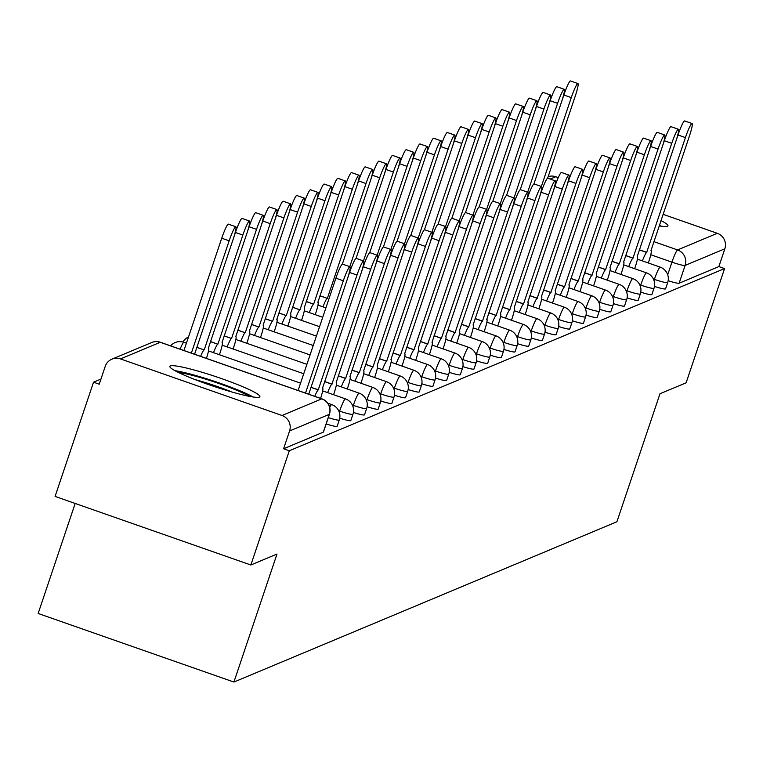 <?xml version="1.0" encoding="UTF-8"?>
<svg xmlns="http://www.w3.org/2000/svg" width="763" height="763" viewBox="0 0 763 763"><rect width="100%" height="100%" fill="white"/><g stroke="black" fill="none" stroke-linecap="round" stroke-linejoin="round"><path stroke-width="1.14" d="M654.463 286.421A12.179 1.268 18.6 0 0 665.441 288.939A12.179 1.268 18.6 0 0 665.565 288.824A12.179 1.268 18.6 0 0 665.536 288.662M640.786 292.153A12.179 1.268 18.6 0 0 651.755 294.671A12.179 1.268 18.6 0 0 651.879 294.556A12.179 1.268 18.6 0 0 651.85 294.384M627.1 297.875A12.179 1.268 18.6 0 0 638.068 300.393A12.179 1.268 18.6 0 0 638.202 300.279A12.179 1.268 18.6 0 0 638.164 300.117M613.414 303.607A12.179 1.268 18.6 0 0 624.382 306.125A12.179 1.268 18.6 0 0 624.515 306.011A12.179 1.268 18.6 0 0 624.477 305.839M599.728 309.33A12.179 1.268 18.6 0 0 610.705 311.848A12.179 1.268 18.6 0 0 610.829 311.733A12.179 1.268 18.6 0 0 610.801 311.571M586.041 315.062A12.179 1.268 18.6 0 0 597.019 317.58A12.179 1.268 18.6 0 0 597.143 317.465A12.179 1.268 18.6 0 0 597.114 317.294M572.355 320.784A12.179 1.268 18.6 0 0 583.333 323.312A12.179 1.268 18.6 0 0 583.457 323.197A12.179 1.268 18.6 0 0 583.428 323.026M558.678 326.516A12.179 1.268 18.6 0 0 569.646 329.034A12.179 1.268 18.6 0 0 569.78 328.92A12.179 1.268 18.6 0 0 569.742 328.758M544.992 332.239A12.179 1.268 18.6 0 0 555.96 334.766A12.179 1.268 18.6 0 0 556.093 334.652A12.179 1.268 18.6 0 0 556.055 334.48M531.306 337.971A12.179 1.268 18.6 0 0 542.283 340.489A12.179 1.268 18.6 0 0 542.407 340.374A12.179 1.268 18.6 0 0 542.369 340.212M517.619 343.703A12.179 1.268 18.6 0 0 528.597 346.221A12.179 1.268 18.6 0 0 528.721 346.106A12.179 1.268 18.6 0 0 528.692 345.935M503.933 349.425A12.179 1.268 18.6 0 0 514.911 351.943A12.179 1.268 18.6 0 0 515.035 351.829A12.179 1.268 18.6 0 0 515.006 351.667M490.256 355.157A12.179 1.268 18.6 0 0 501.224 357.675A12.179 1.268 18.6 0 0 501.348 357.561A12.179 1.268 18.6 0 0 501.32 357.389M476.57 360.88A12.179 1.268 18.6 0 0 487.538 363.398A12.179 1.268 18.6 0 0 487.671 363.283A12.179 1.268 18.6 0 0 487.633 363.121M462.883 366.612A12.179 1.268 18.6 0 0 473.861 369.13A12.179 1.268 18.6 0 0 473.985 369.015A12.179 1.268 18.6 0 0 473.947 368.844M449.197 372.334A12.179 1.268 18.6 0 0 460.175 374.852A12.179 1.268 18.6 0 0 460.299 374.738A12.179 1.268 18.6 0 0 460.27 374.576M435.511 378.066A12.179 1.268 18.6 0 0 446.489 380.584A12.179 1.268 18.6 0 0 446.613 380.47A12.179 1.268 18.6 0 0 446.584 380.298M421.834 383.789A12.179 1.268 18.6 0 0 432.802 386.307A12.179 1.268 18.6 0 0 432.926 386.202A12.179 1.268 18.6 0 0 432.898 386.03M408.148 389.521A12.179 1.268 18.6 0 0 419.116 392.039A12.179 1.268 18.6 0 0 419.249 391.924A12.179 1.268 18.6 0 0 419.211 391.762M394.461 395.244A12.179 1.268 18.6 0 0 405.43 397.771A12.179 1.268 18.6 0 0 405.563 397.657A12.179 1.268 18.6 0 0 405.525 397.485M380.775 400.976A12.179 1.268 18.6 0 0 391.753 403.493A12.179 1.268 18.6 0 0 391.877 403.379A12.179 1.268 18.6 0 0 391.848 403.217M367.089 406.708A12.179 1.268 18.6 0 0 378.066 409.226A12.179 1.268 18.6 0 0 378.19 409.111A12.179 1.268 18.6 0 0 378.162 408.939M353.412 412.43A12.179 1.268 18.6 0 0 364.38 414.948A12.179 1.268 18.6 0 0 364.504 414.834A12.179 1.268 18.6 0 0 364.476 414.671M339.726 418.162A12.179 1.268 18.6 0 0 350.694 420.68A12.179 1.268 18.6 0 0 350.827 420.566A12.179 1.268 18.6 0 0 350.789 420.394M326.173 423.932A12.179 1.268 18.6 0 0 337.008 426.403A12.179 1.268 18.6 0 0 337.141 426.288A12.179 1.268 18.6 0 0 337.103 426.126M170.34 365.925A47.497 4.931 18.6 0 0 169.844 366.364A47.497 4.931 18.6 0 0 210.645 385.296A47.497 4.931 18.6 0 0 259.382 397.113A47.497 4.931 18.6 0 0 259.878 396.665A47.497 4.931 18.6 0 0 219.076 377.742A47.497 4.931 18.6 0 0 170.34 365.925M659.194 225.858A47.497 4.931 18.6 0 0 667.463 226.306A47.497 4.931 18.6 0 0 667.949 225.867A47.497 4.931 18.6 0 0 660.968 220.574M100.954 379.087L93.525 382.196L99.238 384.199L105.218 366.402A12.179 12.027 -112.7 0 1 120.497 358.925L282.024 415.492L321.767 398.858L160.24 342.291L120.497 358.925M75.175 503.456L38.15 613.481L233.917 682.046L276.998 554.043L250.855 564.992L289.301 450.761L724.573 268.576L686.128 382.807L659.985 393.746L616.914 521.749L233.917 682.046M250.855 564.992L55.089 496.417L93.525 382.196M548.149 176.634A12.179 12.027 67.3 0 1 555.769 176.739L558.287 177.617M663.076 214.317L717.296 233.306A12.179 12.027 67.3 0 1 724.85 248.786L685.117 265.419A12.179 1.268 -161.4 0 1 671.945 262.157L650.791 254.747M724.573 268.576L718.86 266.583L724.85 248.786M283.588 448.768L323.331 432.135A12.179 1.268 18.6 0 0 323.455 432.02L329.444 414.223A12.179 1.268 -161.4 0 1 329.311 414.338L289.578 430.971L283.588 448.768L289.301 450.761M289.578 430.971A12.179 12.027 -112.7 0 0 282.024 415.492M718.86 266.583L679.127 283.216A12.179 1.268 -161.4 0 1 668.15 280.698M309.225 394.395A12.179 1.421 109.3 0 0 309.005 393.832A12.179 1.421 109.3 0 0 308.843 393.842L347.346 279.096A14.001 1.631 109.3 0 0 349.959 266.726A14.001 1.631 109.3 0 0 343.312 280.784L305.515 393.098M298.095 390.503L335.892 278.19A14.001 1.631 -70.7 0 1 342.539 264.122L349.959 266.726M195.07 354.413A12.179 1.421 109.3 0 0 194.861 353.851A12.179 1.421 109.3 0 0 194.699 353.86L233.201 239.115A14.001 1.631 109.3 0 0 235.805 226.745A14.001 1.631 109.3 0 0 229.158 240.803L191.36 353.116M183.94 350.522L221.737 238.209A14.001 1.631 -70.7 0 1 228.385 224.141L235.805 226.745M320.584 398.381A12.179 1.421 109.3 0 0 322.692 388.1A12.179 1.421 109.3 0 0 322.53 388.109L361.033 273.373A14.001 1.631 109.3 0 0 363.646 260.994A14.001 1.631 109.3 0 0 356.998 275.061L318.228 389.912A12.179 1.421 109.3 0 0 314.766 396.34M347.661 278.171L349.578 272.458A14.001 1.631 -70.7 0 1 356.226 258.399L363.646 260.994M318.362 389.855L310.951 387.261M333.574 394.719L334.108 393.136A12.179 1.421 109.3 0 0 336.378 382.368A12.179 1.421 109.3 0 0 336.216 382.387L374.719 267.641A14.001 1.631 109.3 0 0 377.332 255.271A14.001 1.631 109.3 0 0 370.684 269.329L331.915 384.19A12.179 1.421 109.3 0 0 327.642 392.64M361.347 272.439L363.264 266.735A14.001 1.631 -70.7 0 1 369.912 252.667L377.332 255.271M332.048 384.132L324.637 381.529M178.532 372.516A41.097 4.263 -161.4 0 1 237.703 390.713A41.097 4.263 -161.4 0 1 249.234 396.302M232.047 392.039A38.055 3.949 18.6 0 0 194.813 379.507M253.116 396.979A47.192 4.902 18.6 0 0 241.318 391.39A47.192 4.902 18.6 0 0 175.032 370.704M661.197 226.182A47.192 4.902 18.6 0 0 659.404 225.219M196.797 347.279L204.083 349.931A12.179 1.421 109.3 0 0 200.612 356.359M206.43 358.4A12.179 1.421 109.3 0 0 208.537 348.119A12.179 1.421 109.3 0 0 208.375 348.128L246.878 233.392A14.001 1.631 109.3 0 0 249.491 221.012A14.001 1.631 109.3 0 0 242.844 235.08L204.217 349.874M233.507 238.19L235.424 232.477A14.001 1.631 -70.7 0 1 242.071 218.418L249.491 221.012M210.483 341.547L217.77 344.208A12.179 1.421 109.3 0 0 213.497 352.659M219.42 354.738L219.954 353.155A12.179 1.421 109.3 0 0 222.224 342.387A12.179 1.421 109.3 0 0 222.062 342.406L260.565 227.66A14.001 1.631 109.3 0 0 263.178 215.29A14.001 1.631 109.3 0 0 256.53 229.348L217.894 344.151M247.193 232.457L249.11 226.754A14.001 1.631 -70.7 0 1 255.758 212.686L263.178 215.29M347.26 388.987L347.794 387.404A12.179 1.421 109.3 0 0 350.064 376.645A12.179 1.421 109.3 0 0 349.902 376.655L388.405 261.919A14.001 1.631 109.3 0 0 391.018 249.539A14.001 1.631 109.3 0 0 384.371 263.607L345.601 378.458A12.179 1.421 109.3 0 0 341.328 386.917M375.024 266.716L376.951 261.003A14.001 1.631 -70.7 0 1 383.598 246.945L391.018 249.539M345.734 378.4L338.314 375.806M360.937 383.264L361.471 381.672A12.179 1.421 109.3 0 0 363.751 370.913A12.179 1.421 109.3 0 0 363.589 370.932L402.091 256.187A14.001 1.631 109.3 0 0 404.695 243.817A14.001 1.631 109.3 0 0 398.048 257.875L359.287 372.726A12.179 1.421 109.3 0 0 355.014 381.185M388.71 260.984L390.627 255.281A14.001 1.631 -70.7 0 1 397.275 241.213L404.695 243.817M359.421 372.678L352.001 370.074M374.623 377.532L375.158 375.949A12.179 1.421 109.3 0 0 377.427 365.191A12.179 1.421 109.3 0 0 377.265 365.2L415.768 250.464A14.001 1.631 109.3 0 0 418.382 238.085A14.001 1.631 109.3 0 0 411.734 252.152L372.973 367.003A12.179 1.421 109.3 0 0 368.701 375.463M402.397 255.252L404.314 249.549A14.001 1.631 -70.7 0 1 410.961 235.49L418.382 238.085M373.107 366.946L365.687 364.352M224.169 335.825L231.447 338.476A12.179 1.421 109.3 0 0 227.174 346.936M233.106 349.006L233.64 347.423A12.179 1.421 109.3 0 0 235.91 336.664A12.179 1.421 109.3 0 0 235.748 336.674L274.251 221.938A14.001 1.631 109.3 0 0 276.864 209.558A14.001 1.631 109.3 0 0 270.216 223.626L231.58 338.419M260.879 226.735L262.796 221.022A14.001 1.631 -70.7 0 1 269.444 206.964L276.864 209.558M237.846 330.093L245.133 332.744A12.179 1.421 109.3 0 0 240.86 341.204M246.792 343.283L247.326 341.69A12.179 1.421 109.3 0 0 249.596 330.932A12.179 1.421 109.3 0 0 249.434 330.951L287.937 216.206A14.001 1.631 109.3 0 0 290.55 203.835A14.001 1.631 109.3 0 0 283.903 217.894L245.266 332.697M274.556 221.003L276.483 215.3A14.001 1.631 -70.7 0 1 283.13 201.232L290.55 203.835M251.532 324.37L258.819 327.022A12.179 1.421 109.3 0 0 254.546 335.482M260.479 337.551L261.013 335.968A12.179 1.421 109.3 0 0 263.283 325.21A12.179 1.421 109.3 0 0 263.121 325.219L301.623 210.483A14.001 1.631 109.3 0 0 304.227 198.103A14.001 1.631 109.3 0 0 297.589 212.171L258.953 326.965M288.242 215.271L290.169 209.567A14.001 1.631 -70.7 0 1 296.807 195.509L304.227 198.103M388.31 371.81L388.844 370.217A12.179 1.421 109.3 0 0 391.114 359.459A12.179 1.421 109.3 0 0 390.952 359.478L429.455 244.732A14.001 1.631 109.3 0 0 432.068 232.362A14.001 1.631 109.3 0 0 425.42 246.42L386.66 361.271A12.179 1.421 109.3 0 0 382.387 369.731M416.083 249.53L418 243.826A14.001 1.631 -70.7 0 1 424.648 229.758L432.068 232.362M386.784 361.223L379.373 358.62M265.219 318.638L272.505 321.29A12.179 1.421 109.3 0 0 268.233 329.75M274.155 331.829L274.69 330.236A12.179 1.421 109.3 0 0 276.959 319.478A12.179 1.421 109.3 0 0 276.797 319.497L315.3 204.751A14.001 1.631 109.3 0 0 317.913 192.381A14.001 1.631 109.3 0 0 311.266 206.439L272.639 321.242M301.929 209.548L303.846 203.845A14.001 1.631 -70.7 0 1 310.493 189.777L317.913 192.381M401.996 366.078L402.53 364.495A12.179 1.421 109.3 0 0 404.8 353.736A12.179 1.421 109.3 0 0 404.638 353.746L443.141 239A14.001 1.631 109.3 0 0 445.754 226.63A14.001 1.631 109.3 0 0 439.106 240.698L400.337 355.548A12.179 1.421 109.3 0 0 396.064 364.008M429.769 243.798L431.686 238.094A14.001 1.631 -70.7 0 1 438.334 224.036L445.754 226.63M400.47 355.491L393.059 352.897M278.905 312.916L286.192 315.567A12.179 1.421 109.3 0 0 281.919 324.027M287.842 326.097L288.376 324.513A12.179 1.421 109.3 0 0 290.646 313.755A12.179 1.421 109.3 0 0 290.484 313.765L328.987 199.019A14.001 1.631 109.3 0 0 331.6 186.649A14.001 1.631 109.3 0 0 324.952 200.717L286.316 315.51M315.615 203.816L317.532 198.113A14.001 1.631 -70.7 0 1 324.18 184.055L331.6 186.649M415.682 360.355L416.216 358.763A12.179 1.421 109.3 0 0 418.486 348.004A12.179 1.421 109.3 0 0 418.324 348.023L456.827 233.278A14.001 1.631 109.3 0 0 459.44 220.908A14.001 1.631 109.3 0 0 452.793 234.966L414.023 349.816A12.179 1.421 109.3 0 0 409.75 358.276M443.446 238.075L445.373 232.362A14.001 1.631 -70.7 0 1 452.02 218.304L459.44 220.908M414.156 349.759L406.736 347.165M292.591 307.184L299.869 309.835A12.179 1.421 109.3 0 0 295.596 318.295M301.528 320.374L302.062 318.781A12.179 1.421 109.3 0 0 304.332 308.023A12.179 1.421 109.3 0 0 304.17 308.042L342.673 193.297A14.001 1.631 109.3 0 0 345.286 180.926A14.001 1.631 109.3 0 0 338.638 194.985L300.002 309.778M329.301 198.094L331.218 192.381A14.001 1.631 -70.7 0 1 337.866 178.323L345.286 180.926M429.369 354.623L429.903 353.04A12.179 1.421 109.3 0 0 432.173 342.282A12.179 1.421 109.3 0 0 432.011 342.291L470.513 227.546A14.001 1.631 109.3 0 0 473.117 215.176A14.001 1.631 109.3 0 0 466.479 229.234L427.709 344.094A12.179 1.421 109.3 0 0 423.436 352.544M457.132 232.343L459.059 226.64A14.001 1.631 -70.7 0 1 465.697 212.581L473.117 215.176M427.843 344.037L420.423 341.442M306.268 301.461L313.555 304.113A12.179 1.421 109.3 0 0 309.282 312.563M315.214 314.642L315.748 313.059A12.179 1.421 109.3 0 0 318.018 302.301A12.179 1.421 109.3 0 0 317.856 302.31L356.359 187.564A14.001 1.631 109.3 0 0 358.972 175.194A14.001 1.631 109.3 0 0 352.325 189.253L313.688 304.055M342.978 192.362L344.905 186.658A14.001 1.631 -70.7 0 1 351.552 172.6L358.972 175.194M443.045 348.901L443.58 347.308A12.179 1.421 109.3 0 0 445.85 336.55A12.179 1.421 109.3 0 0 445.687 336.569L484.19 221.823A14.001 1.631 109.3 0 0 486.804 209.444A14.001 1.631 109.3 0 0 480.156 223.511L441.396 338.362A12.179 1.421 109.3 0 0 437.123 346.822M470.819 226.621L472.736 220.908A14.001 1.631 -70.7 0 1 479.383 206.849L486.804 209.444M441.529 338.305L434.109 335.71M319.955 295.729L327.241 298.381A12.179 1.421 109.3 0 0 322.968 306.84M342.339 264.151L370.045 181.842A14.001 1.631 109.3 0 0 372.649 169.462A14.001 1.631 109.3 0 0 366.011 183.53L327.375 298.323M356.664 186.639L358.591 180.926A14.001 1.631 -70.7 0 1 365.239 166.868L372.649 169.462M456.732 343.169L457.266 341.586A12.179 1.421 109.3 0 0 459.536 330.827A12.179 1.421 109.3 0 0 459.374 330.837L497.877 216.091A14.001 1.631 109.3 0 0 500.49 203.721A14.001 1.631 109.3 0 0 493.842 217.779L455.082 332.639A12.179 1.421 109.3 0 0 450.809 341.09M484.505 220.888L486.422 215.185A14.001 1.631 -70.7 0 1 493.07 201.117L500.49 203.721M455.206 332.582L447.795 329.988M356.025 258.419L383.722 176.11A14.001 1.631 109.3 0 0 386.336 163.74A14.001 1.631 109.3 0 0 379.688 177.798L349.788 266.659M370.351 180.907L372.268 175.204A14.001 1.631 -70.7 0 1 378.915 161.136L386.336 163.74M470.418 337.446L470.952 335.854A12.179 1.421 109.3 0 0 473.222 325.095A12.179 1.421 109.3 0 0 473.06 325.105L511.563 210.369A14.001 1.631 109.3 0 0 514.176 197.989A14.001 1.631 109.3 0 0 507.529 212.057L468.759 326.907A12.179 1.421 109.3 0 0 464.486 335.367M498.191 215.166L500.108 209.453A14.001 1.631 -70.7 0 1 506.756 195.395L514.176 197.989M468.892 326.85L461.481 324.256M369.712 252.696L397.409 170.387A14.001 1.631 109.3 0 0 400.022 158.008A14.001 1.631 109.3 0 0 393.374 172.076L363.474 260.936M384.037 175.185L385.954 169.472A14.001 1.631 -70.7 0 1 392.602 155.414L400.022 158.008M484.104 331.714L484.639 330.131A12.179 1.421 109.3 0 0 486.908 319.363A12.179 1.421 109.3 0 0 486.746 319.382L525.249 204.637A14.001 1.631 109.3 0 0 527.862 192.266A14.001 1.631 109.3 0 0 521.215 206.325L482.445 321.185A12.179 1.421 109.3 0 0 478.172 329.635M511.868 209.434L513.795 203.731A14.001 1.631 -70.7 0 1 520.442 189.663L527.862 192.266M482.578 321.128L475.158 318.524M383.398 246.964L411.095 164.655A14.001 1.631 109.3 0 0 413.708 152.285A14.001 1.631 109.3 0 0 407.06 166.344L377.151 255.204M397.723 169.453L399.64 163.749A14.001 1.631 -70.7 0 1 406.288 149.682L413.708 152.285M497.791 325.982L498.325 324.399A12.179 1.421 109.3 0 0 500.595 313.641A12.179 1.421 109.3 0 0 500.433 313.65L538.936 198.914A14.001 1.631 109.3 0 0 541.539 186.534A14.001 1.631 109.3 0 0 534.901 200.602L496.131 315.453A12.179 1.421 109.3 0 0 491.858 323.913M525.554 203.711L527.481 197.998A14.001 1.631 -70.7 0 1 534.129 183.94L541.539 186.534M496.265 315.396L488.845 312.801M397.084 241.232L424.781 158.933A14.001 1.631 109.3 0 0 427.394 146.553A14.001 1.631 109.3 0 0 420.747 160.621L390.837 249.482M411.4 163.73L413.327 158.017A14.001 1.631 -70.7 0 1 419.974 143.959L427.394 146.553M511.468 320.26L512.002 318.667A12.179 1.421 109.3 0 0 514.281 307.909A12.179 1.421 109.3 0 0 514.119 307.928L552.612 193.182A14.001 1.631 109.3 0 0 555.226 180.812A14.001 1.631 109.3 0 0 548.578 194.87L509.818 309.721A12.179 1.421 109.3 0 0 505.545 318.181M539.241 197.979L541.158 192.276A14.001 1.631 -70.7 0 1 547.805 178.208L555.226 180.812M509.951 309.673L502.531 307.069M410.761 235.509L438.467 153.201A14.001 1.631 109.3 0 0 441.081 140.831A14.001 1.631 109.3 0 0 434.433 154.889L404.524 243.75M425.086 157.998L427.013 152.295A14.001 1.631 -70.7 0 1 433.661 138.227L441.081 140.831M525.154 314.528L525.688 312.944A12.179 1.421 109.3 0 0 527.958 302.186A12.179 1.421 109.3 0 0 527.796 302.196L566.299 187.46A14.001 1.631 109.3 0 0 568.912 175.08A14.001 1.631 109.3 0 0 562.264 189.148L523.504 303.998A12.179 1.421 109.3 0 0 519.231 312.458M552.927 192.247L554.844 186.544A14.001 1.631 -70.7 0 1 561.492 172.486L568.912 175.08M523.628 303.941L516.217 301.347M424.447 229.777L452.154 147.478A14.001 1.631 109.3 0 0 454.758 135.099A14.001 1.631 109.3 0 0 448.11 149.167L418.21 238.027M438.773 152.266L440.69 146.563A14.001 1.631 -70.7 0 1 447.337 132.504L454.758 135.099M538.84 308.805L539.374 307.212A12.179 1.421 109.3 0 0 541.644 296.454A12.179 1.421 109.3 0 0 541.482 296.473L579.985 181.728A14.001 1.631 109.3 0 0 582.598 169.357A14.001 1.631 109.3 0 0 575.951 183.416L537.181 298.266A12.179 1.421 109.3 0 0 532.908 306.726M566.613 186.525L568.53 180.821A14.001 1.631 -70.7 0 1 575.178 166.754L582.598 169.357M537.314 298.219L529.904 295.615M438.134 224.055L465.831 141.746A14.001 1.631 109.3 0 0 468.444 129.376A14.001 1.631 109.3 0 0 461.796 143.434L431.896 232.295M452.459 146.544L454.376 140.84A14.001 1.631 -70.7 0 1 461.024 126.772L468.444 129.376M552.526 303.073L553.061 301.49A12.179 1.421 109.3 0 0 555.33 290.732A12.179 1.421 109.3 0 0 555.168 290.741L593.671 175.995A14.001 1.631 109.3 0 0 596.284 163.625A14.001 1.631 109.3 0 0 589.637 177.693L550.867 292.544A12.179 1.421 109.3 0 0 546.594 301.004M580.29 180.793L582.217 175.089A14.001 1.631 -70.7 0 1 588.864 161.031L596.284 163.625M551 292.487L543.58 289.892M451.82 218.323L479.517 136.014A14.001 1.631 109.3 0 0 482.13 123.644A14.001 1.631 109.3 0 0 475.483 137.712L445.573 226.573M466.145 140.812L468.062 135.108A14.001 1.631 -70.7 0 1 474.71 121.05L482.13 123.644M566.213 297.351L566.747 295.758A12.179 1.421 109.3 0 0 569.017 285A12.179 1.421 109.3 0 0 568.855 285.019L607.358 170.273A14.001 1.631 109.3 0 0 609.971 157.903A14.001 1.631 109.3 0 0 603.323 171.961L564.553 286.812A12.179 1.421 109.3 0 0 560.28 295.271M593.976 175.07L595.903 169.357A14.001 1.631 -70.7 0 1 602.551 155.299L609.971 157.903M564.687 286.754L557.267 284.16M465.506 212.6L493.203 130.292A14.001 1.631 109.3 0 0 495.816 117.922A14.001 1.631 109.3 0 0 489.169 131.98L459.259 220.841M479.832 135.089L481.749 129.376A14.001 1.631 -70.7 0 1 488.396 115.318L495.816 117.922M579.89 291.619L580.424 290.035A12.179 1.421 109.3 0 0 582.703 279.277A12.179 1.421 109.3 0 0 582.541 279.287L621.034 164.541A14.001 1.631 109.3 0 0 623.648 152.171A14.001 1.631 109.3 0 0 617 166.229L578.24 281.089A12.179 1.421 109.3 0 0 573.967 289.539M607.663 169.338L609.58 163.635A14.001 1.631 -70.7 0 1 616.227 149.577L623.648 152.171M578.373 281.032L570.953 278.438M479.183 206.868L506.89 124.56A14.001 1.631 109.3 0 0 509.503 112.19A14.001 1.631 109.3 0 0 502.855 126.248L472.946 215.118M493.508 129.357L495.435 123.654A14.001 1.631 -70.7 0 1 502.083 109.595L509.503 112.19M593.576 285.896L594.11 284.303A12.179 1.421 109.3 0 0 596.38 273.545A12.179 1.421 109.3 0 0 596.218 273.564L634.721 158.818A14.001 1.631 109.3 0 0 637.334 146.439A14.001 1.631 109.3 0 0 630.686 160.507L591.926 275.357A12.179 1.421 109.3 0 0 587.653 283.817M621.349 163.616L623.266 157.903A14.001 1.631 -70.7 0 1 629.914 143.845L637.334 146.439M592.05 275.3L584.639 272.706M492.869 201.146L520.576 118.837A14.001 1.631 109.3 0 0 523.18 106.458A14.001 1.631 109.3 0 0 516.532 120.525L486.632 209.386M507.195 123.635L509.112 117.922A14.001 1.631 -70.7 0 1 515.759 103.863L523.18 106.458M607.262 280.164L607.796 278.581A12.179 1.421 109.3 0 0 610.066 267.823A12.179 1.421 109.3 0 0 609.904 267.832L648.407 153.086A14.001 1.631 109.3 0 0 651.02 140.716A14.001 1.631 109.3 0 0 644.373 154.775L605.603 269.635A12.179 1.421 109.3 0 0 601.339 278.085M635.035 157.884L636.952 152.18A14.001 1.631 -70.7 0 1 643.6 138.113L651.02 140.716M605.736 269.577L598.326 266.983M506.556 195.414L534.253 113.105A14.001 1.631 109.3 0 0 536.866 100.735A14.001 1.631 109.3 0 0 530.218 114.793L500.318 203.654M520.881 117.903L522.798 112.199A14.001 1.631 -70.7 0 1 529.446 98.131L536.866 100.735M620.948 274.442L621.483 272.849A12.179 1.421 109.3 0 0 623.752 262.091A12.179 1.421 109.3 0 0 623.59 262.1L662.093 147.364A14.001 1.631 109.3 0 0 664.707 134.984A14.001 1.631 109.3 0 0 658.059 149.052L619.289 263.903A12.179 1.421 109.3 0 0 615.016 272.362M648.712 152.161L650.639 146.448A14.001 1.631 -70.7 0 1 657.286 132.39L664.707 134.984M619.422 263.845L612.012 261.251M520.242 189.691L547.939 107.383A14.001 1.631 109.3 0 0 550.552 95.003A14.001 1.631 109.3 0 0 543.905 109.071L514.004 197.932M534.567 112.18L536.484 106.467A14.001 1.631 -70.7 0 1 543.132 92.409L550.552 95.003M634.635 268.71L635.169 267.126A12.179 1.421 109.3 0 0 637.439 256.358A12.179 1.421 109.3 0 0 637.277 256.378L675.78 141.632A14.001 1.631 109.3 0 0 678.393 129.262A14.001 1.631 109.3 0 0 671.745 143.32L632.975 258.18A12.179 1.421 109.3 0 0 628.702 266.63M662.398 146.429L664.325 140.726A14.001 1.631 -70.7 0 1 670.973 126.658L678.393 129.262M633.109 258.123L625.689 255.519M533.928 183.959L561.625 101.651A14.001 1.631 109.3 0 0 564.239 89.281A14.001 1.631 109.3 0 0 557.591 103.339L527.681 192.2M548.254 106.448L550.171 100.745A14.001 1.631 -70.7 0 1 556.818 86.677L564.239 89.281M648.312 262.977L648.846 261.394A12.179 1.421 109.3 0 0 651.125 250.636A12.179 1.421 109.3 0 0 650.963 250.645L689.466 135.909A14.001 1.631 109.3 0 0 692.07 123.53A14.001 1.631 109.3 0 0 685.422 137.598L646.662 252.448A12.179 1.421 109.3 0 0 642.389 260.908M676.085 140.707L678.002 134.994A14.001 1.631 -70.7 0 1 684.649 120.935L692.07 123.53M646.795 252.391L639.375 249.797M547.615 178.227L575.312 95.928A14.001 1.631 109.3 0 0 577.925 83.548A14.001 1.631 109.3 0 0 571.277 97.616L541.368 186.477M561.93 100.726L563.857 95.013A14.001 1.631 -70.7 0 1 570.505 80.954L577.925 83.548M665.565 288.824L667.692 282.51A12.179 1.268 -161.4 0 1 667.568 282.625A12.179 1.268 -161.4 0 1 654.396 279.363L653.414 279.02M654.015 280.498L654.396 279.363A12.179 1.421 -70.7 0 1 660.014 267.145A12.179 1.421 109.3 0 1 660.176 267.136L637.401 259.153M651.879 294.556L654.005 288.242A12.179 1.268 -161.4 0 1 653.881 288.357A12.179 1.268 -161.4 0 1 640.71 285.095L639.728 284.742M640.329 286.22L640.71 285.095A12.179 1.421 -70.7 0 1 646.328 272.877A12.179 1.421 109.3 0 1 646.49 272.858L623.714 264.885M638.202 300.279L640.319 293.965A12.179 1.268 -161.4 0 1 640.195 294.079A12.179 1.268 -161.4 0 1 627.024 290.817L626.041 290.474M626.642 291.952L627.024 290.817A12.179 1.421 -70.7 0 1 632.641 278.6A12.179 1.421 109.3 0 1 632.804 278.59L610.028 270.607M624.515 306.011L626.642 299.697A12.179 1.268 -161.4 0 1 626.509 299.811A12.179 1.268 -161.4 0 1 613.338 296.549L612.355 296.206M612.956 297.675L613.338 296.549A12.179 1.421 -70.7 0 1 618.955 284.332A12.179 1.421 109.3 0 1 619.117 284.322L596.342 276.34M610.829 311.733L612.956 305.419A12.179 1.268 -161.4 0 1 612.823 305.534A12.179 1.268 -161.4 0 1 599.661 302.272L598.669 301.929M599.279 303.407L599.661 302.272A12.179 1.421 -70.7 0 1 605.278 290.064A12.179 1.421 109.3 0 1 605.44 290.045L582.655 282.072M597.143 317.465L599.27 311.151A12.179 1.268 -161.4 0 1 599.146 311.266A12.179 1.268 -161.4 0 1 585.974 308.004L584.992 307.661M585.593 309.129L585.974 308.004A12.179 1.421 -70.7 0 1 591.592 295.786A12.179 1.421 109.3 0 1 591.754 295.777L568.969 287.794M583.457 323.197L585.583 316.883A12.179 1.268 -161.4 0 1 585.459 316.988A12.179 1.268 -161.4 0 1 572.288 313.727L571.306 313.383M571.907 314.861L572.288 313.727A12.179 1.421 -70.7 0 1 577.906 301.519A12.179 1.421 109.3 0 1 578.068 301.499L555.292 293.526M569.78 328.92L571.897 322.606A12.179 1.268 -161.4 0 1 571.773 322.72A12.179 1.268 -161.4 0 1 558.602 319.459L557.619 319.115M558.22 320.584L558.602 319.459A12.179 1.421 -70.7 0 1 564.219 307.241A12.179 1.421 109.3 0 1 564.382 307.231L541.606 299.249M556.093 334.652L558.211 328.338A12.179 1.268 -161.4 0 1 558.087 328.452A12.179 1.268 -161.4 0 1 544.916 325.181L543.933 324.838M544.534 326.316L544.916 325.181A12.179 1.421 -70.7 0 1 550.533 312.973A12.179 1.421 109.3 0 1 550.695 312.954L527.92 304.981M542.407 340.374L544.534 334.06A12.179 1.268 -161.4 0 1 544.4 334.175A12.179 1.268 -161.4 0 1 531.239 330.913L530.247 330.57M530.857 332.039L531.239 330.913A12.179 1.421 -70.7 0 1 536.856 318.696A12.179 1.421 109.3 0 1 537.018 318.686L514.233 310.703M528.721 346.106L530.848 339.793A12.179 1.268 -161.4 0 1 530.724 339.907A12.179 1.268 -161.4 0 1 517.552 336.636L516.57 336.292M517.171 337.771L517.552 336.636A12.179 1.421 -70.7 0 1 523.17 324.428A12.179 1.421 109.3 0 1 523.332 324.409L500.547 316.435M515.035 351.829L517.161 345.515A12.179 1.268 -161.4 0 1 517.037 345.629A12.179 1.268 -161.4 0 1 503.866 342.368L502.884 342.024M503.485 343.503L503.866 342.368A12.179 1.421 -70.7 0 1 509.484 330.15A12.179 1.421 109.3 0 1 509.646 330.141L486.87 322.158M501.348 357.561L503.475 351.247A12.179 1.268 -161.4 0 1 503.351 351.361A12.179 1.268 -161.4 0 1 490.18 348.1L489.197 347.747M489.798 349.225L490.18 348.1A12.179 1.421 -70.7 0 1 495.797 335.882A12.179 1.421 109.3 0 1 495.96 335.863L473.184 327.89M487.671 363.283L489.789 356.97A12.179 1.268 -161.4 0 1 489.665 357.084A12.179 1.268 -161.4 0 1 476.494 353.822L475.511 353.479M476.112 354.957L476.494 353.822A12.179 1.421 -70.7 0 1 482.111 341.605A12.179 1.421 109.3 0 1 482.273 341.595L459.498 333.612M473.985 369.015L476.112 362.702A12.179 1.268 -161.4 0 1 475.978 362.816A12.179 1.268 -161.4 0 1 462.807 359.554L461.825 359.211M462.435 360.68L462.807 359.554A12.179 1.421 -70.7 0 1 468.434 347.337A12.179 1.421 109.3 0 1 468.596 347.327L445.811 339.344M460.299 374.738L462.426 368.424A12.179 1.268 -161.4 0 1 462.302 368.539A12.179 1.268 -161.4 0 1 449.13 365.277L448.148 364.933M448.749 366.412L449.13 365.277A12.179 1.421 -70.7 0 1 454.748 353.069A12.179 1.421 109.3 0 1 454.91 353.05L432.125 345.076M446.613 380.47L448.739 374.156A12.179 1.268 -161.4 0 1 448.615 374.271A12.179 1.268 -161.4 0 1 435.444 371.009L434.462 370.665M435.063 372.134L435.444 371.009A12.179 1.421 -70.7 0 1 441.062 358.791A12.179 1.421 109.3 0 1 441.224 358.782L418.448 350.799M432.926 386.202L435.053 379.888A12.179 1.268 -161.4 0 1 434.929 379.993A12.179 1.268 -161.4 0 1 421.758 376.731L420.775 376.388M421.376 377.866L421.758 376.731A12.179 1.421 -70.7 0 1 427.375 364.523A12.179 1.421 109.3 0 1 427.538 364.504L404.762 356.531M419.249 391.924L421.367 385.611A12.179 1.268 -161.4 0 1 421.243 385.725A12.179 1.268 -161.4 0 1 408.071 382.463L407.089 382.12M407.69 383.589L408.071 382.463A12.179 1.421 -70.7 0 1 413.689 370.246A12.179 1.421 109.3 0 1 413.851 370.236L391.076 362.253M405.563 397.657L407.69 391.343A12.179 1.268 -161.4 0 1 407.556 391.457A12.179 1.268 -161.4 0 1 394.385 388.186L393.403 387.842M394.013 389.321L394.385 388.186A12.179 1.421 -70.7 0 1 400.003 375.978A12.179 1.421 109.3 0 1 400.165 375.959L377.389 367.985M391.877 403.379L394.004 397.065A12.179 1.268 -161.4 0 1 393.87 397.18A12.179 1.268 -161.4 0 1 380.708 393.918L379.716 393.574M380.327 395.043L380.708 393.918A12.179 1.421 -70.7 0 1 386.326 381.7A12.179 1.421 109.3 0 1 386.488 381.691L363.703 373.708M378.19 409.111L380.317 402.797A12.179 1.268 -161.4 0 1 380.193 402.912A12.179 1.268 -161.4 0 1 367.022 399.64L366.04 399.297M366.641 400.775L367.022 399.64A12.179 1.421 -70.7 0 1 372.64 387.432A12.179 1.421 109.3 0 1 372.802 387.413L350.026 379.44M364.504 414.834L366.631 408.52A12.179 1.268 -161.4 0 1 366.507 408.634A12.179 1.268 -161.4 0 1 353.336 405.372L352.353 405.029M352.954 406.507L353.336 405.372A12.179 1.421 -70.7 0 1 358.953 393.155A12.179 1.421 109.3 0 1 359.115 393.145L336.34 385.162M350.827 420.566L352.945 414.252A12.179 1.268 -161.4 0 1 352.821 414.366A12.179 1.268 -161.4 0 1 339.649 411.104L338.667 410.752M339.268 412.23L339.649 411.104A12.179 1.421 -70.7 0 1 345.267 398.887A12.179 1.421 109.3 0 1 345.429 398.868L322.654 390.894M337.141 426.288L339.268 419.974A12.179 1.268 -161.4 0 1 339.134 420.089A12.179 1.268 -161.4 0 1 328.3 417.619M667.701 274.766L671.945 262.157A12.179 1.421 109.3 0 1 677.563 249.94L717.296 233.306M653.872 241.642L677.563 249.94A12.179 12.027 67.3 0 1 685.117 265.419L679.127 283.216M555.769 176.739L550.228 179.057M327.766 403.207L331.743 404.6A12.179 1.421 109.3 0 0 331.581 404.609A12.179 1.421 -70.7 0 0 329.721 407.423M184.026 342.415A12.179 1.421 109.3 0 0 183.902 342.301A12.179 1.421 109.3 0 0 183.74 342.31A12.179 1.421 109.3 0 0 180.097 349.168M323.331 432.135L329.311 414.338A12.179 12.027 67.3 0 0 321.767 398.858A12.179 1.421 -70.7 0 1 321.929 398.849A12.179 1.421 -70.7 0 1 322.043 398.963M329.444 414.223A12.179 12.179 0 0 0 321.929 398.849L160.402 342.272A12.179 12.179 0 0 0 151.675 342.53A12.179 12.027 -112.7 0 1 160.24 342.291A12.179 1.421 -70.7 0 1 160.402 342.272A12.179 1.421 -70.7 0 1 160.516 342.387M343.312 280.784L335.892 278.19M221.737 238.209L229.158 240.803M318.228 389.912L310.923 387.346M356.998 275.061L349.578 272.458M331.915 384.19L324.599 381.624M370.684 269.329L363.264 266.735M196.768 347.365L204.083 349.931M235.424 232.477L242.844 235.08M210.454 341.643L217.77 344.208M249.11 226.754L256.53 229.348M345.601 378.458L338.286 375.892M384.371 263.607L376.951 261.003M359.287 372.726L351.972 370.169M398.048 257.875L390.627 255.281M372.973 367.003L365.658 364.437M411.734 252.152L404.314 249.549M224.131 335.911L231.447 338.476M262.796 221.022L270.216 223.626M237.818 330.188L245.133 332.744M276.483 215.3L283.903 217.894M251.504 324.456L258.819 327.022M290.169 209.567L297.589 212.171M386.66 361.271L379.345 358.715M425.42 246.42L418 243.826M265.19 318.734L272.505 321.29M303.846 203.845L311.266 206.439M400.337 355.548L393.021 352.983M439.106 240.698L431.686 238.094M278.876 313.002L286.192 315.567M317.532 198.113L324.952 200.717M414.023 349.816L406.708 347.26M452.793 234.966L445.373 232.362M292.553 307.279L299.869 309.835M331.218 192.381L338.638 194.985M427.709 344.094L420.394 341.528M466.479 229.234L459.059 226.64M306.24 301.547L313.555 304.113M344.905 186.658L352.325 189.253M441.396 338.362L434.08 335.806M480.156 223.511L472.736 220.908M319.926 295.825L327.241 298.381M358.591 180.926L366.011 183.53M455.082 332.639L447.767 330.074M493.842 217.779L486.422 215.185M372.268 175.204L379.688 177.798M468.759 326.907L461.443 324.342M507.529 212.057L500.108 209.453M385.954 169.472L393.374 172.076M482.445 321.185L475.13 318.619M521.215 206.325L513.795 203.731M399.64 163.749L407.06 166.344M496.131 315.453L488.816 312.887M534.901 200.602L527.481 197.998M413.327 158.017L420.747 160.621M509.818 309.721L502.502 307.165M548.578 194.87L541.158 192.276M427.013 152.295L434.433 154.889M523.504 303.998L516.189 301.433M562.264 189.148L554.844 186.544M440.69 146.563L448.11 149.167M537.181 298.266L529.865 295.71M575.951 183.416L568.53 180.821M454.376 140.84L461.796 143.434M550.867 292.544L543.552 289.978M589.637 177.693L582.217 175.089M468.062 135.108L475.483 137.712M564.553 286.812L557.238 284.256M603.323 171.961L595.903 169.357M481.749 129.376L489.169 131.98M578.24 281.089L570.924 278.524M617 166.229L609.58 163.635M495.435 123.654L502.855 126.248M591.926 275.357L584.611 272.801M630.686 160.507L623.266 157.903M509.112 117.922L516.532 120.525M605.603 269.635L598.297 267.069M644.373 154.775L636.952 152.18M522.798 112.199L530.218 114.793M619.289 263.903L611.974 261.337M658.059 149.052L650.639 146.448M536.484 106.467L543.905 109.071M632.975 258.18L625.66 255.615M671.745 143.32L664.325 140.726M550.171 100.745L557.591 103.339M646.662 252.448L639.346 249.882M685.422 137.598L678.002 134.994M563.857 95.013L571.277 97.616M339.268 419.974A12.179 12.179 0 0 0 331.743 404.6M186.42 343.178L183.902 342.301A12.179 12.179 0 0 0 170.635 345.858M208.499 350.913L300.565 383.16M352.945 414.252A12.179 12.179 0 0 0 345.429 398.868M188.499 336.988A12.179 12.179 0 0 0 182.996 342.015M222.186 345.181L303.731 373.746M366.631 408.52A12.179 12.179 0 0 0 359.115 393.145M235.872 339.459L306.898 364.332M380.317 402.797A12.179 12.179 0 0 0 372.802 387.413M249.558 333.727L310.074 354.929M394.004 397.065A12.179 12.179 0 0 0 386.488 381.691M263.235 328.004L313.24 345.515M407.69 391.343A12.179 12.179 0 0 0 400.165 375.959M276.921 322.272L316.407 336.101M421.367 385.611A12.179 12.179 0 0 0 413.851 370.236M290.608 316.55L319.573 326.688M435.053 379.888A12.179 12.179 0 0 0 427.538 364.504M304.294 310.818L322.739 317.284M448.739 374.156A12.179 12.179 0 0 0 441.224 358.782M317.98 305.095L325.906 307.87M462.426 368.424A12.179 12.179 0 0 0 454.91 353.05M476.112 362.702A12.179 12.179 0 0 0 468.596 347.327M489.789 356.97A12.179 12.179 0 0 0 482.273 341.595M503.475 351.247A12.179 12.179 0 0 0 495.96 335.863M517.161 345.515A12.179 12.179 0 0 0 509.646 330.141M530.848 339.793A12.179 12.179 0 0 0 523.332 324.409M544.534 334.06A12.179 12.179 0 0 0 537.018 318.686M558.211 328.338A12.179 12.179 0 0 0 550.695 312.954M571.897 322.606A12.179 12.179 0 0 0 564.382 307.231M585.583 316.883A12.179 12.179 0 0 0 578.068 301.499M599.27 311.151A12.179 12.179 0 0 0 591.754 295.777M612.956 305.419A12.179 12.179 0 0 0 605.44 290.045M626.642 299.697A12.179 12.179 0 0 0 619.117 284.322M640.319 293.965A12.179 12.179 0 0 0 632.804 278.59M654.005 288.242A12.179 12.179 0 0 0 646.49 272.858M667.692 282.51A12.179 12.179 0 0 0 660.176 267.136M151.675 342.53L111.932 359.163"/></g></svg>
